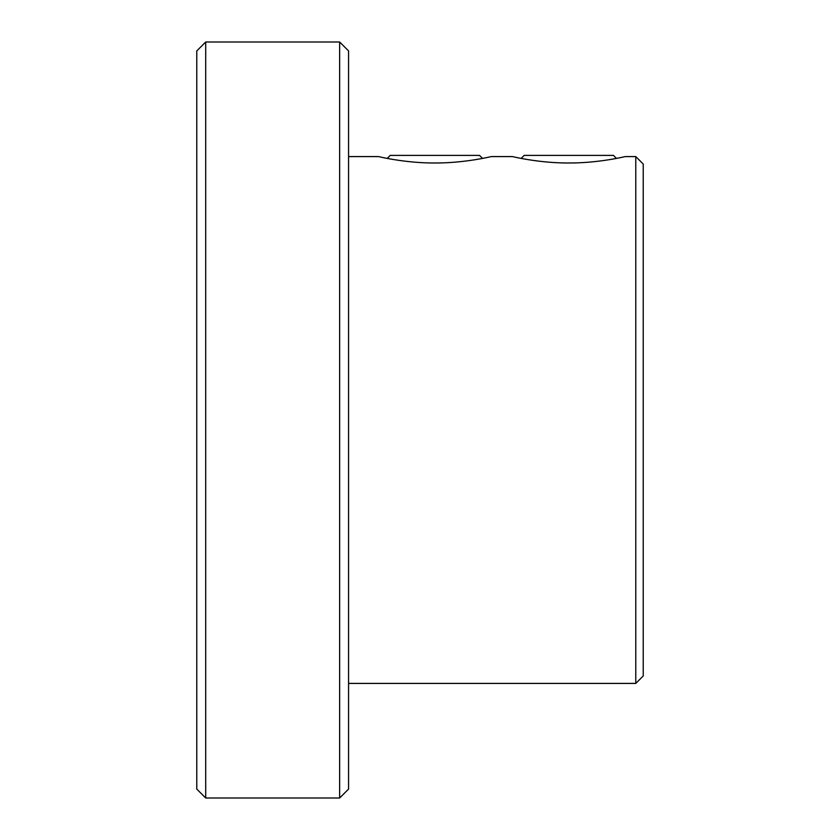 <?xml version="1.0" encoding="UTF-8"?>
<svg xmlns="http://www.w3.org/2000/svg" width="840" height="840" viewBox="0 0 840 840"><rect width="100%" height="100%" fill="white"/><g stroke="black" fill="none" stroke-linecap="round" stroke-linejoin="round"><path stroke-width="1.26" d="M434.879 162.992C404.639 163.159 377.8 156.387 378.483 156.587C377.8 156.387 404.596 163.149 434.889 162.992C465.171 163.149 491.967 156.377 491.274 156.587C491.957 156.387 465.108 163.149 434.879 162.992M568.817 162.992C538.577 163.159 511.739 156.387 512.421 156.587C511.739 156.387 538.534 163.149 568.827 162.992C599.109 163.149 625.905 156.377 625.212 156.587C625.895 156.387 599.046 163.149 568.817 162.992M643.23 164.031L643.23 675.969L635.786 683.413L635.786 156.587L643.23 164.031M205.706 798L196.77 789.075L196.77 50.925L205.706 42L205.706 798L339.633 798L339.633 42L205.706 42M339.633 42L348.569 50.925L348.569 789.075L339.633 798M521.168 158.403L524.17 155.4L613.462 155.4L616.466 158.403M387.23 158.403L390.233 155.4L479.525 155.4L482.538 158.403M348.569 156.587L378.483 156.587M491.274 156.587L512.421 156.587M625.212 156.587L635.786 156.587M348.569 683.413L635.786 683.413"/></g></svg>
